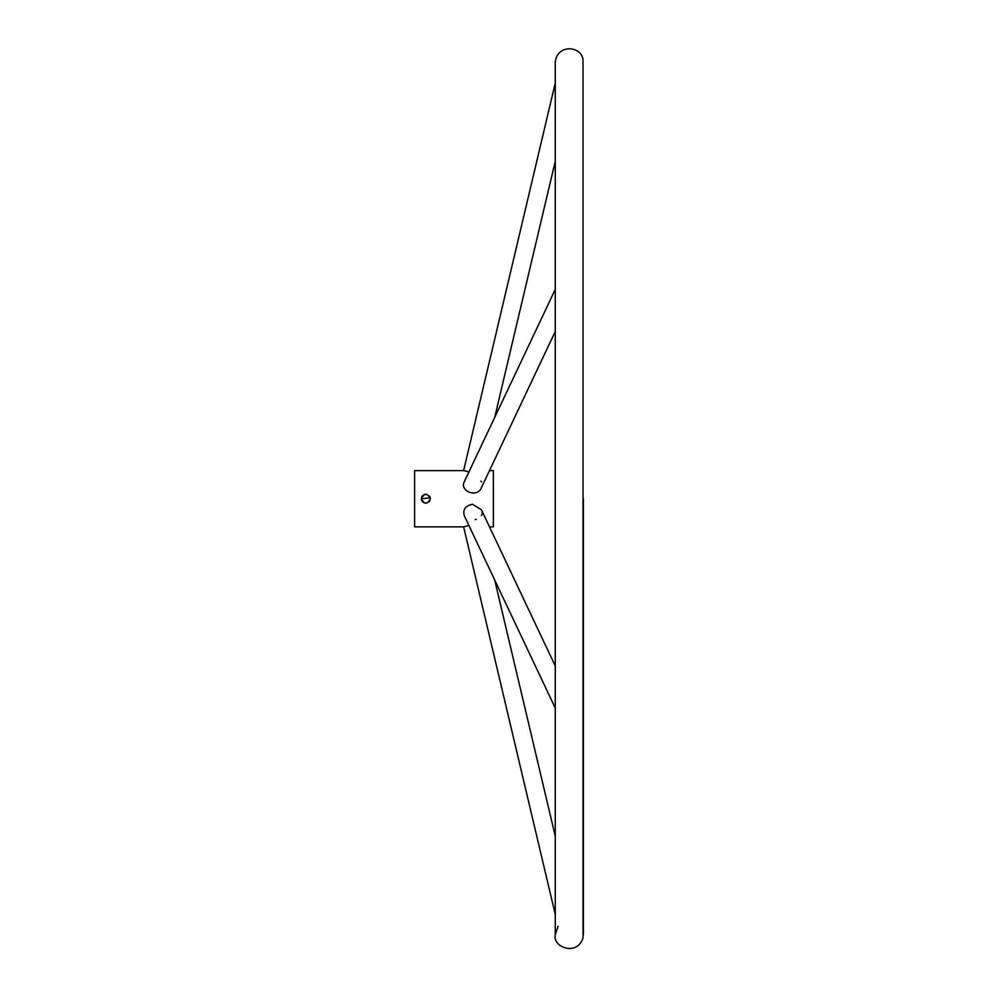 <?xml version="1.0" encoding="UTF-8"?>
<svg xmlns="http://www.w3.org/2000/svg" width="998" height="998" viewBox="0 0 998 998"><rect width="100%" height="100%" fill="white"/><g stroke="black" fill="none" stroke-linecap="round" stroke-linejoin="round"><path stroke-width="1.5" d="M422.117 496.218L423.364 494.983M424.998 494.309L425.672 494.235M422.117 501.233L421.356 498.551M421.43 497.915L421.705 496.992M425.41 494.247L426.745 494.309M429.452 496.031L430.013 496.992M421.792 500.647L421.356 498.775L430.263 497.79L430.363 498.738C427.356 492.925 424.362 492.925 421.356 498.726C424.362 504.539 427.356 504.539 430.363 498.726M430.013 500.46L426.707 503.142M425.223 503.179L422.678 501.907M429.602 501.233L429.04 501.907M555.262 708.056L464.232 515.579C462.71 509.491 465.467 505.712 472.516 504.252L481.423 509.803L555.262 665.953L489.482 526.857L493.374 526.857L493.374 470.594L489.482 470.594M467.675 525.809L463.621 526.857L414.607 526.857L414.607 470.594L463.621 470.594L468.249 471.742M482.059 511.949L482.121 512.797M481.922 514.319L481.485 515.442M476.258 519.322L475.123 519.596M480.936 481.123L481.485 482.009M494.671 417.501L555.262 161.289L555.262 289.395L464.232 481.872C459.467 491.166 477.343 498.376 481.423 487.648L555.262 331.498L555.262 498.726M463.621 526.857L555.262 914.405M494.671 579.963L555.262 836.162M463.621 470.594L555.262 83.046L555.262 62.687L555.262 934.764C552.281 947.09 577.006 956.695 583.019 937.995L583.019 59.468C581.036 45.372 556.46 44.099 555.262 62.687L555.262 934.764L558.082 926.319M583.393 498.726L583.393 934.764"/></g></svg>

